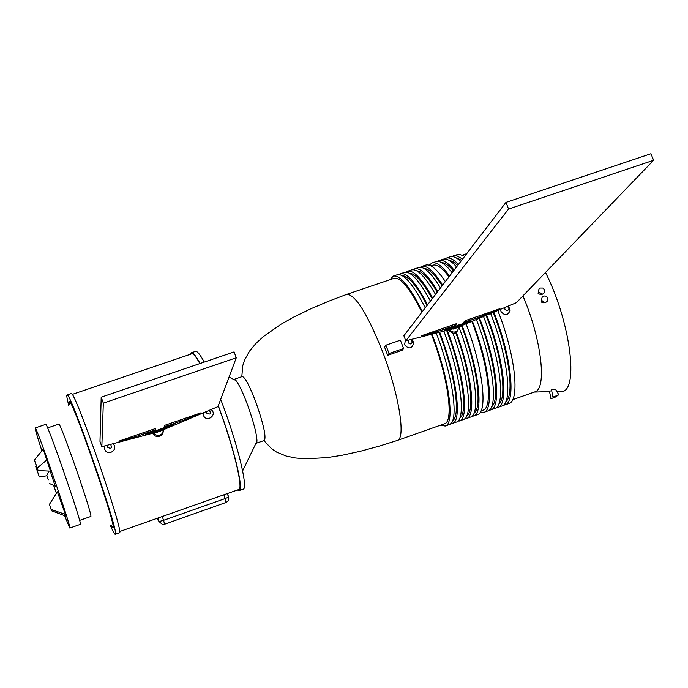 <?xml version="1.0" encoding="UTF-8"?>
<svg xmlns="http://www.w3.org/2000/svg" width="688" height="688" viewBox="0 0 688 688"><rect width="100%" height="100%" fill="white"/><g stroke="black" fill="none" stroke-linecap="round" stroke-linejoin="round"><path stroke-width="1.03" d="M448.198 330.266L452.91 333.181C468.666 375.536 473.275 417.539 463.308 419.637L457.683 421.271M435.504 294.438C425.261 276.628 417.255 268.458 411.484 269.928L407.537 271.27C413.557 269.808 421.942 278.76 432.692 298.11M406.058 272.113L407.537 271.27M447.286 330.489C464.09 373.902 469.663 418.992 459.378 421.022M416.782 270.866C422.028 271.055 428.848 278.158 437.241 292.176M437.731 291.531C427.91 274.942 420.213 267.391 414.64 268.862L413.161 269.696M457.537 330.833L456.239 332.192C471.951 374.496 476.474 416.395 466.447 418.528L464.77 418.777M466.447 418.528L470.377 417.134C480.766 415.002 475.735 370.944 459.266 327.927M440.492 287.928C431.195 272.869 423.894 266.067 418.588 267.52L414.64 268.862M456.239 332.192L455.783 332.708C470.162 371.52 475.055 410.598 466.885 415.629M453.1 333.68L455.783 332.708M459.378 326.783L457.288 331.04C454.501 332.708 451.947 332.33 449.617 329.913M413.78 343.665L412.783 340.465M409.566 273.282C415.32 273.506 422.871 281.994 432.227 298.73M446.701 330.636C462.276 370.772 468.244 413.273 459.722 418.184M453.005 329.07L455.525 328.744L456.196 327.987L455.525 328.744M474.041 413.075C482.641 407.726 476.956 365.629 461.536 325.871M442.143 285.778C434.764 274.383 428.71 268.612 423.98 268.449M398.945 274.538L404.372 272.336C410.598 270.9 419.276 280.48 430.421 301.077M443.898 331.332C460.771 374.831 466.473 420.136 456.23 422.14L450.597 423.765M471.839 416.292L473.516 416.025C484.094 413.884 478.874 368.923 462.095 325.639M442.668 285.09C433.81 271.227 426.835 265.009 421.744 266.454L420.265 267.279M455.654 328.167L516.387 302.686L653.6 160.27L508.587 209.04L405.791 340.827L455.654 328.167M400.416 273.678C406.892 272.267 415.939 282.656 427.549 304.827M439.666 332.39C456.617 375.992 462.491 421.563 452.291 423.533M473.516 416.025L477.438 414.64C488.127 412.465 482.933 367.28 466.077 323.953M445.351 281.581C437.061 269.197 430.507 263.71 425.683 265.121L421.744 266.454M463.394 322.646L465.105 320.711L499.987 308.68L482.761 315.964L463.394 322.646M456.763 323.584L455.095 325.51L435.624 332.227L421.615 335.71L456.763 323.584M471.16 321.004L454.304 327.746L444.689 330.137L471.048 320.711M653.6 160.27L650.96 153.725L505.981 202.384L403.873 335.761L405.791 340.827M402.351 275.699C408.586 275.991 416.842 285.89 427.102 305.412M439.09 332.528C454.854 372.982 461.08 416.042 452.549 420.746M505.981 202.384L508.587 209.04M482.305 314.777L482.761 315.964M454.63 324.323L455.095 325.51M435.169 331.031L435.624 332.227M458.819 324.925L459.249 326.035M453.874 326.637L454.304 327.746M481.032 410.882L482.899 410.22C493.477 408.061 488.403 363.651 471.856 321.511M448.972 276.851C442.186 267.838 436.768 263.96 432.7 265.215L430.834 265.852M389.993 279.698L393.295 276.094L397.251 274.753C403.925 273.377 413.247 284.411 425.236 307.846M436.269 333.233C453.297 376.912 459.292 422.707 449.135 424.642L445.196 426.035L440.372 425.244M480.164 412.413L483.707 412.422C494.586 410.203 489.426 364.657 472.441 321.262M449.556 276.094C442.212 266.015 436.355 261.646 431.978 262.988L429.2 265.181M393.295 276.094C400.21 274.779 409.885 286.629 422.32 311.655M432.03 334.291C449.135 378.073 455.301 424.135 445.196 426.035M483.707 412.422L487.62 411.037C498.611 408.792 493.477 363.023 476.406 319.585M452.119 272.74C445.385 264.08 439.985 260.382 435.917 261.655L431.978 262.988M241.798 376.697L242.752 365.724L244.489 360.237L249.503 351.155L255.893 343.484L263.47 336.527L280.867 324.332L293.69 317.108L311.028 308.697L328.709 301.206L346.589 294.412L394.026 278.33C400.657 277.049 409.945 288.349 421.89 312.223M431.462 334.428C448.146 376.972 454.226 421.976 444.388 423.825L397.157 440.509L378.976 446.202L360.521 451.225L341.781 455.327L327.084 457.615L306.126 458.801L295.668 458.019L286.139 456.041L276.688 452.154L271.683 448.834L263.917 440.621M346.7 294.378C355.404 294.421 367.444 313.728 382.812 352.282C399.143 394.86 406.006 438.978 397.268 440.466M387.662 355.309L384.54 347.027L385.891 345.204L389.03 353.512L387.662 355.309L402.119 350.312L403.546 348.498L389.03 353.512M411.63 339.373L413.78 343.071C411.828 348.859 408.758 349.427 404.561 344.774L405.456 339.932M491.499 406.832C500.348 400.932 494.646 358.138 478.994 318.492M453.487 270.96C448.808 265.491 444.835 262.696 441.567 262.567M233.86 379.484L242.236 376.542C245.014 377.041 249.615 385.753 256.048 402.678C263.581 424.35 266.351 436.949 264.364 440.466L255.962 443.33M403.546 348.498L400.399 340.199L385.891 345.204M410.547 339.64L412.379 341.704C411.476 344.344 410.048 344.611 408.104 342.495L408.706 340.096M489.091 410.22L490.75 409.936C501.836 407.657 496.719 361.707 479.588 318.243M454.132 270.117C447.905 262.549 442.883 259.376 439.056 260.589L437.577 261.388M234.101 379.337L235.984 380.524C239.123 384.515 243.053 392.857 247.783 405.533C253.717 422.26 256.787 434.154 256.985 441.206L256.246 443.296M490.75 409.936L494.663 408.552C505.861 406.247 500.769 360.073 483.552 316.566M456.583 266.91C451.018 260.675 446.486 258.129 442.986 259.256L439.056 260.589M237.369 490.028L239.071 490.578L243.156 489.142C248.669 489.099 236.956 441.429 220.685 399.341M204.259 362.077C200.079 354.475 197.146 350.906 195.478 351.396L191.376 352.789L190.387 354.277M498.628 404.277C507.572 398.163 501.862 355.077 486.124 315.482M457.769 265.362L452.919 261.543L448.748 260.159M239.071 490.578C244.206 490.432 233.748 446.908 218.294 405.714M200.079 363.505C195.917 355.885 193.018 352.308 191.376 352.789M496.134 407.743L497.785 407.442C509.077 405.12 504.003 358.758 486.717 315.224M458.492 264.416C453.478 259.213 449.359 257.14 446.125 258.189L444.637 258.989M119.609 531.557L238.71 489.555C243.767 489.4 233.447 446.486 218.225 405.911M199.855 363.582C195.985 356.616 193.276 353.365 191.728 353.821L72.145 394.43M497.785 407.442L501.698 406.066C513.102 403.71 508.045 357.124 490.682 313.556M460.805 261.388C456.505 257.424 452.919 255.919 450.047 256.865L446.125 258.189M454.811 332.037L455.155 333.095M112.944 443.794C119.282 449.29 107.569 457.245 104.739 449.264L104.722 445.936M211.096 409.558C218.027 414.735 206.4 423.378 203.373 415.217L203.098 412.981M163.417 431.608L161.843 434.911C158.292 437.491 155.239 437 152.684 433.449M68.766 405.456C67.037 398.808 66.452 395.325 67.011 395.007L71.199 393.588C73.977 387.585 125.276 535.806 119.394 532.804L115.214 534.275C114.578 534.378 112.892 531.282 110.14 524.978M110.639 444.388C112.247 448.249 111.189 449.178 107.474 447.183L107.758 445.145M209.496 410.246C211.19 414.056 210.175 414.984 206.452 413.015L206.434 411.553M163.735 429.785L162.127 433.664C159.152 436.029 156.296 435.874 153.57 433.216M505.749 401.723C514.796 395.385 509.077 352.024 493.236 312.472M461.725 260.202L455.92 257.768M67.011 395.007C69.583 389.073 120.907 537.354 115.214 534.275M160.39 431.109L157.079 432.253M162.394 524.385L164.595 524.213L162.394 524.385L159.04 521.547L156.838 518.434M225.948 502.489L164.595 524.213L163.563 520.317L159.04 521.547L157.844 518.073M227.479 493.511L228.837 498.972L227.926 501.148L226.025 502.507L225.131 498.585L163.563 520.317L162.265 516.516M503.16 405.266L504.82 404.957C516.318 402.583 511.279 355.816 493.846 312.214M462.585 259.066L456.78 255.773L454.304 255.549L451.698 256.581M69.419 404.166C65.506 378.348 124.33 548.302 111.447 525.589M504.82 404.957L508.716 403.581C520.334 401.173 515.321 354.174 497.794 310.546M464.684 256.323L459.016 254.19L453.186 255.798M47.584 427.936L58.738 424.126C60.011 420.617 93.886 518.477 90.721 516.507L79.593 520.403M159.109 431.557L217.958 406.634L236.259 357.794L103.32 403.159L101.841 446.684L159.109 431.557M164.14 426.913L164.475 425.425L201.102 412.791L184.47 419.895L164.14 426.913M155.729 428.443L155.428 429.914L134.994 436.966L118.818 441.171L155.729 428.443M173.41 424.771L161.912 429.682L145.632 434.352L173.299 424.462M236.259 357.794L234.101 351.912L101.196 397.191L99.984 441.464L101.841 446.684M512.603 399.719L534.739 391.902C547.27 389.391 541.594 339.029 522.923 295.9M508.002 306.229L510.057 310.649C507.675 315.646 504.648 315.93 500.984 311.492L500.675 309.333M41.899 450.872C37.169 436.381 34.925 428.753 35.174 427.979L45.692 424.384C46.646 420.686 83.334 526.681 80.298 524.368L69.806 528.049L64.569 515.665M101.196 397.191L103.32 403.159M184.031 418.674L184.47 419.895M154.989 428.693L155.428 429.914M134.556 435.745L134.994 436.966M161.499 428.538L161.912 429.682M156.314 430.327L156.718 431.471M556.738 391.36L559.215 391.283C579.494 397.217 572.227 325.51 545.507 272.465M545.507 302.402L543.004 302.823L541.766 302.281L541.181 301.095L541.619 299.314M550.942 398.636L549.463 391.18L551.664 390.75M552.937 397.139L551.466 389.563L555.526 389.356M542.376 294.206L540.622 294.593L538.119 293.432L538.42 291.162M507.581 306.409L509.034 308.723C507.933 311.002 506.531 311.131 504.829 309.118L504.82 307.579M35.174 427.979C35.759 424.401 72.481 530.5 69.806 528.049M56.407 493.279L53.647 485.453M508.965 307.123L510.049 310.684M547.906 298.145L547.811 300.733L545.833 302.333C542.368 302.23 541.129 300.553 542.127 297.311C544.285 295.307 546.212 295.591 547.906 298.145M556.824 396.52L550.959 398.722L556.824 396.52M552.997 397.079L558.871 394.869L552.997 397.079M538.635 292.056L538.919 289.149L540.235 288.04L542.841 288.048L544.698 289.949L544.621 292.529L542.66 294.146L538.635 292.056M43.232 449.255L50.439 471.142L38.089 470.583L35.742 464.116L34.4 460.005L43.232 449.255M50.207 471.134L55.229 486.192L49.691 483.587M49.459 504.304L51.514 510.771L49.459 504.304L57.345 491.791L65.377 514.409L65.566 516.034L51.574 510.788M36.447 466.034L35.75 466.679L36.817 469.483L37.72 469.551M36.817 469.483L39.354 476.999L46.913 475.769M35.75 466.679L39.354 476.999M47.094 459.704L37.298 467.969L34.4 460.005M37.298 467.969L38.089 470.583M48.349 480.069L46.818 475.408L48.349 480.069M51.299 509.507L65.377 514.409M227.436 493.528L228.648 497.071L225.131 498.585L223.841 494.801M457.288 331.04L456.307 332.141M412.379 341.704L413.772 343.071M235.984 380.524L229.009 377.119M256.985 441.206L242.632 470.876M162.127 433.664L161.843 434.911M462.542 255.102L466.705 253.691M534.258 392.074L549.54 391.584M509.034 308.723L510.057 310.649M555.44 389.21L558.871 394.869M46.844 475.356L48.986 471.082"/></g></svg>
